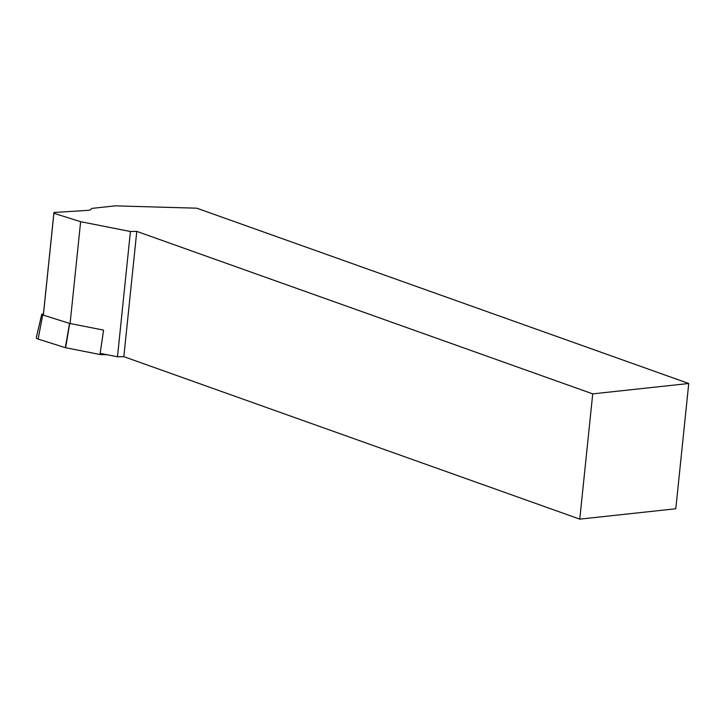 <?xml version="1.0" encoding="UTF-8"?>
<svg xmlns="http://www.w3.org/2000/svg" width="725" height="725" viewBox="0 0 725 725"><rect width="100%" height="100%" fill="white"/><g stroke="black" fill="none" stroke-linecap="round" stroke-linejoin="round"><path stroke-width="1.09" d="M100.159 353.365L117.486 356.782L123.839 356.664L579.773 519.136L675.8 508.769L688.75 383.498L196.801 208.193L115.203 205.864L91.885 208.383L90.552 209.797L88.441 210.323L53.94 212.479L43.328 315.148M579.773 519.136L592.724 393.865L688.75 383.498M123.839 356.664L136.78 231.393L592.724 393.865M117.486 356.782L130.427 231.502L136.78 231.393M70.098 323.522L80.629 221.696L130.427 231.502M43.364 315.157L53.895 213.277L80.629 221.696M53.895 213.277L53.94 212.479M41.796 314.106L36.25 337.823L36.748 338.502L38.117 339.092L42.703 314.949L69.555 323.404L65.35 347.665L99.996 354.507L107.2 354.752M38.117 339.092L65.35 347.665M65.649 347.737L69.7 323.441L103.575 330.111L99.996 354.507M43.464 313.862L41.805 314.215L42.703 314.949"/></g></svg>
